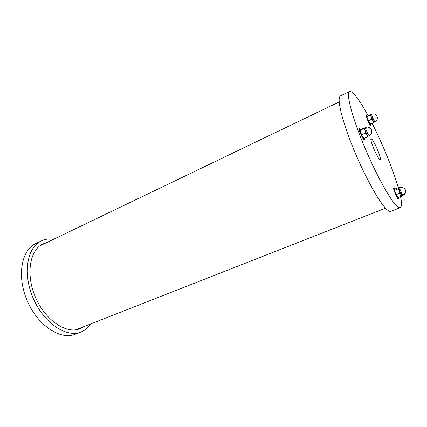 <?xml version="1.0" encoding="UTF-8"?>
<svg xmlns="http://www.w3.org/2000/svg" width="427" height="427" viewBox="0 0 427 427"><rect width="100%" height="100%" fill="white"/><g stroke="black" fill="none" stroke-linecap="round" stroke-linejoin="round"><path stroke-width="0.64" d="M371.976 139.373C374.997 142.469 381.935 159.623 380.169 159.65L379.416 159.202C376.534 156.49 369.414 139.047 371.09 138.85L371.976 139.373M368.111 115.712C359.118 99.208 352.937 91.127 349.574 91.474L340.49 95.883C336.487 97.367 341.611 119.854 353.401 148.633C365.149 177.392 380.425 204.496 387.438 210.004C388.896 211.194 390.032 211.627 390.849 211.312L400.259 207.645C401.946 206.727 401.887 202.35 400.072 194.509M349.574 91.474C345.918 92.787 351.453 115.247 363.393 144.203C375.285 173.132 390.39 200.546 397.062 206.236C398.455 207.469 399.517 207.933 400.259 207.645M398.546 188.595C393.555 170.805 382.672 144.075 372.029 123.184M75.862 329.767L385.517 208.162M80.121 328.208L78.349 329.233M41.488 244.751L43.447 244.148M83.292 326.965L79.966 328.683C66.553 334.378 45.572 320.656 35.601 297.603C25.481 274.614 29.693 249.902 42.994 243.94L46.516 242.669M90.716 324.045C88.159 327.781 84.914 330.434 80.981 332.009C66.607 338.077 44.061 323.388 33.338 298.585C22.455 273.856 27.018 247.34 41.243 240.935C45.075 239.12 49.228 238.544 53.706 239.211M80.981 332.009L75.189 334.266C60.677 340.383 38.067 325.844 27.403 301.179C16.573 276.584 21.297 250.121 35.649 243.646L41.243 240.935M395.002 189.033L393.726 187.976C392.776 187.992 396.699 197.754 398.124 198.907L398.658 198.966L398.583 197.482M393.95 187.885C393 187.901 396.923 197.664 398.348 198.817L398.658 198.966M397.996 197.418L398.562 197.487L398.092 197.466L397.046 196.196L396.528 195.166L396.779 194.402L395.904 193.826L395.333 192.481L394.852 190.944L395.14 190.068L394.665 190.132L394.601 189.721L395.306 188.873L398.524 187.618L398.765 188.04L398.071 188.894L399.517 190.805L399.715 193.228L401.231 194.531L401.487 196.329L402.159 195.582M398.562 197.487L401.487 196.329M396.779 194.402L399.715 193.228M395.14 190.068L398.071 188.894M402.784 195.144C401.818 194.317 399.09 187.554 399.715 187.549L398.765 188.04L399.517 190.805L401.231 194.531L402.106 195.603L402.784 195.144C405.132 193.927 406.002 192.139 405.404 189.78M360.66 129.408L359.374 128.068L359.144 129.578C359.844 132.952 363.729 140.718 364.391 140.083L364.519 138.161M359.374 128.068L359.385 129.472C360.084 132.845 363.969 140.611 364.626 139.976M366.926 134.665L365.496 133.112M363.825 138.215L364.343 138.241L363.745 138.172L362.011 135.492L362.245 134.617L361.359 134.094L360.239 130.892L360.569 130.086L360.126 130.224L361.002 129.232L364.076 127.833L364.53 127.956L363.665 128.682C364.503 128.954 365.005 129.611 365.176 130.646L365.357 133.213L367.065 134.74L367.439 136.853L368.271 136.154M360.569 130.086L363.665 128.682M365.517 127.476L364.53 127.956L365.176 130.646L367.065 134.74L368.234 136.17L369.174 135.754C373.038 133.512 371.752 129.093 370.657 128.538C369.184 127.097 367.471 126.739 365.517 127.476L365.549 128.447L368.005 134.318L369.174 135.754M362.245 134.617L365.357 133.213M364.343 138.241L367.439 136.853M367.38 116.069L366.078 114.932C365.106 115.055 370.006 126.114 370.737 125.453L370.78 123.75M366.286 114.836C365.315 114.959 370.214 126.018 370.946 125.357M370.246 123.761L370.7 123.787L370.092 123.675L369.206 122.426L368.682 121.38L368.88 120.526L368.053 120.014L367.546 118.807L367.097 117.345L367.38 116.56L366.969 116.491L367.716 115.893L370.801 114.5L370.129 115.29L371.469 117.003L373.134 120.633L373.449 122.533L374.169 121.946M370.7 123.787L373.449 122.533M368.88 120.526L371.634 119.261L374.148 121.962L374.975 121.583C377.185 120.217 377.847 118.386 376.961 116.091L377.164 116.181M374.975 121.583C374.532 122.01 371.287 114.81 371.703 114.308L370.876 114.692L371.634 119.261M367.38 116.56L370.129 115.29M395.76 193.543L396.603 195.374M394.623 190.1L394.916 191.28M361.21 133.811L362.107 135.749M365.549 128.447C368.25 127.481 370.284 127.892 371.639 129.68M366.942 116.694L367.151 117.665M367.925 119.763L368.768 121.604M339.166 101.93L41.147 245.253M396.528 195.16L395.909 193.837M394.847 190.933L394.665 190.132M399.715 187.549C406.413 186.172 407.091 194.333 402.992 195.251M360.126 130.224L360.239 130.892M361.365 134.105L362.011 135.487M366.969 116.694L367.097 117.345M368.058 120.024L368.682 121.369M371.741 114.265C374.105 113.534 375.845 114.142 376.961 116.091"/></g></svg>
